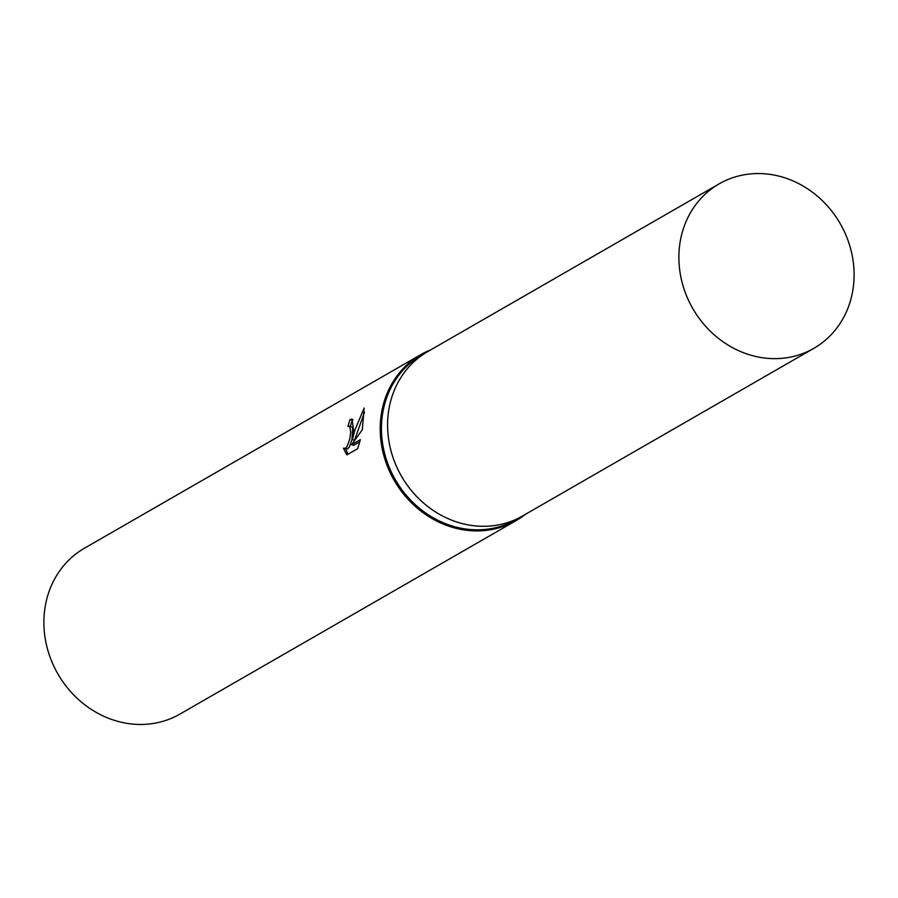 <?xml version="1.0" encoding="UTF-8"?>
<svg xmlns="http://www.w3.org/2000/svg" width="898" height="898" viewBox="0 0 898 898"><rect width="100%" height="100%" fill="white"/><g stroke="black" fill="none" stroke-linecap="round" stroke-linejoin="round"><path stroke-width="1.35" d="M428.29 351.264A94.896 85.063 60.1 0 0 427.863 351.5L421.734 355.036A94.896 85.063 60.1 0 0 382.458 414.719A94.896 85.063 60.1 0 0 421.353 509.795A94.896 85.063 60.1 0 0 516.395 519.515L522.524 515.991A94.896 85.063 60.1 0 0 522.95 515.744M522.524 515.991A94.885 85.063 60.1 0 1 427.47 506.259A94.885 85.063 60.1 0 1 388.587 411.194A94.885 85.063 60.1 0 1 427.863 351.511A94.896 85.063 60.1 0 0 388.587 411.194A94.896 85.063 60.1 0 0 427.47 506.27A94.896 85.063 60.1 0 0 522.524 515.991L813.824 348.345A94.896 85.063 60.1 0 0 853.1 288.662A94.896 85.063 60.1 0 0 814.217 193.575A94.896 85.063 60.1 0 0 719.163 183.854A94.896 85.063 60.1 0 0 679.887 243.538A94.896 85.063 60.1 0 0 718.77 338.613A94.896 85.063 60.1 0 0 813.824 348.345M430.793 349.816A95.693 85.781 60.1 0 0 420.803 354.643A95.693 85.781 60.1 0 0 381.201 414.831A95.693 85.781 60.1 0 0 420.421 510.704A95.693 85.781 60.1 0 0 516.271 520.514A95.693 85.781 60.1 0 0 525.453 514.307M353.644 430.692L352.342 439.683L354.946 429.94L364.161 408.018L362.287 429.805L351.522 444.746L360.334 439.672L357.696 448.652L346.83 454.904L343.451 448.237L345.416 448.293L347.099 446.463L349.76 439.077L350.725 432.376L349.771 426.449L348.031 426.483A95.693 85.781 -119.9 0 1 350.018 419.591L352.05 419.108L353.644 430.692M420.803 354.643L84.502 548.195A95.693 85.781 60.1 0 0 44.9 608.384A95.693 85.781 60.1 0 0 84.109 704.256A95.693 85.781 60.1 0 0 179.97 714.067L516.271 520.514M349.3 426.202L351.96 427.021L352.656 428.357L351.949 439.65L349.311 447.047L347.616 448.865L344.046 448.529M345.696 448.955L348.009 454.231M352.993 419.804L352.229 420.163A93.291 83.637 60.1 0 0 350.377 426.483M352.229 420.163L350.018 419.591M364.487 412.272L354.53 440.256L352.342 439.683M359.817 441.816L353.733 445.318L351.522 444.746M427.863 351.511L719.163 183.854"/></g></svg>

